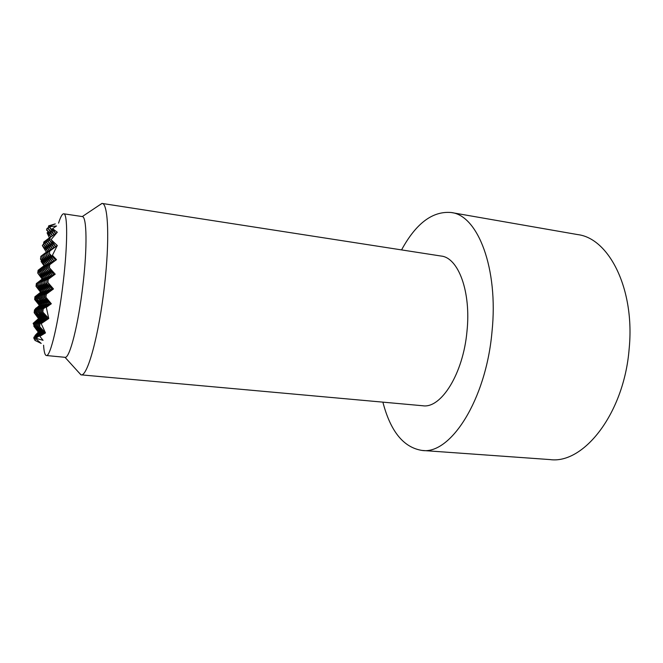 <?xml version="1.0" encoding="UTF-8"?>
<svg xmlns="http://www.w3.org/2000/svg" width="663" height="663" viewBox="0 0 663 663"><rect width="100%" height="100%" fill="white"/><g stroke="black" fill="none" stroke-linecap="round" stroke-linejoin="round"><path stroke-width="0.99" d="M55.203 274.184L42.175 279.09L37.716 273.04L43.228 278.692L39.192 272.377L44.636 278.162L40.559 271.755L46.078 277.623L41.968 271.126L47.562 277.059L43.41 270.471L49.087 276.488L44.885 269.808L50.645 275.899L46.41 269.12L52.253 275.294L47.976 268.416L53.902 274.673L49.418 267.761L55.203 274.184L48.2 279.372L47.844 282.438L53.471 288.935L46.311 294.165L45.871 297.239L51.333 303.762L46.302 307.359L48.747 318.513L41.172 323.635L45.482 332.901L39.855 336.34L43.07 340.31L36.78 338.561L36.399 339.249L41.205 343.426L34.874 340.359L35.214 337.467L41.04 332.461L33.879 337.235L39.639 332.296L34.957 335.577L38.288 332.138L33.854 326.213L39.639 332.296L38.288 332.138M34.957 339.622L33.979 338.785L33.879 337.235M35.321 335.992L34.957 335.577M33.987 325.143L33.15 323.353L38.529 318.63L34.161 312.704L39.871 318.613L35.736 312.588L41.255 318.596L34.186 323.387L39.871 318.613L38.529 318.63M35.628 308.975L39.382 305.403L34.65 299.51L34.915 296.767L40.625 292.259L36.026 286.317L36.349 283.565L42.175 279.09M48.747 318.513L47.172 318.53L39.987 323.594L45.631 318.547L38.553 323.544L44.131 318.563L37.153 323.494L42.672 318.58L35.785 323.445L41.255 318.596L39.871 318.613L33.15 323.511M41.172 323.635L47.172 318.53L41.255 318.596L36.797 312.513L42.672 318.58L38.462 312.397L44.131 318.563L39.879 312.298L45.631 318.547L41.33 312.19L47.172 318.53L42.83 312.082L48.681 318.431M36.026 286.317L41.661 291.993L40.625 292.259M37.609 285.794L43.054 291.629L41.661 291.993L37.335 285.886L37.658 283.101L43.228 278.692L36.349 283.565M38.96 285.355L44.471 291.264L43.054 291.629L38.669 285.446L39.009 282.629L44.636 278.162L37.94 283.002M40.344 284.899L45.938 290.883L44.471 291.264L40.053 284.991L40.385 282.14L46.078 277.623L39.291 282.529M41.761 284.427L47.438 290.493L45.938 290.883L41.462 284.526L41.802 281.634L47.562 277.059L40.675 282.032M43.219 283.955L48.979 290.096L47.438 290.493L42.913 284.054L43.261 281.12L49.087 276.488L42.1 281.526M44.719 283.457L50.562 289.69L48.979 290.096L44.404 283.565L44.752 280.59L50.645 275.899L43.567 281.013M46.261 282.952L52.186 289.267L50.562 289.69L45.938 283.06L46.294 280.043L52.253 275.294L45.067 280.482M53.471 288.935L52.186 289.267L44.902 294.48L50.562 289.69L43.377 294.828L48.979 290.096L41.893 295.168L47.438 290.493L40.451 295.499L45.938 290.883L39.051 295.822L44.471 291.264L37.683 296.129L43.054 291.629L36.349 296.436L41.661 291.993L34.915 296.767M46.311 294.165L52.186 289.267L47.844 282.438M41.089 261.504L44.802 265.415L44.065 265.772L41.089 261.504L41.512 260.625M40.775 258.968L46.228 264.711L44.802 265.415L40.493 259.134L40.824 256.357L46.369 252.139L42.341 245.592L47.811 251.277L43.766 244.622L49.294 250.382L45.217 243.628L50.819 249.47L46.7 242.617L52.377 248.526L48.217 241.572L53.985 247.556L49.783 240.503L55.634 246.57L51.076 239.616L57.316 245.55L46.369 252.139M42.167 258.18L47.686 263.99L46.228 264.711L41.877 258.346L42.208 255.537L47.811 251.277L41.106 256.191M43.592 257.368L49.195 263.252L47.686 263.99L43.294 257.542L43.625 254.691L49.294 250.382L42.498 255.363M45.051 256.54L50.736 262.498L49.195 263.252L44.744 256.714L45.084 253.821L50.819 249.47L43.932 254.509M46.559 255.678L52.319 261.719L50.736 262.498L46.236 255.86L46.584 252.934L52.377 248.526L45.391 253.639M48.101 254.799L53.943 260.924L52.319 261.719L47.777 254.99L48.126 252.023L53.985 247.556L46.899 252.744M49.684 253.896L55.617 260.103L53.943 260.924L49.352 254.086L49.708 251.086L55.634 246.57L48.449 251.832M56.521 259.656L49.601 264.794L55.617 260.103L52.427 255.33L56.521 259.656L48.333 265.399L53.943 260.924L46.758 266.145L52.319 261.719L45.233 266.874L50.736 262.498L43.75 267.579L49.195 263.252L42.308 268.266L47.686 263.99L40.899 268.938L46.228 264.711L38.114 270.264L44.065 265.772M52.543 228.652L57.308 232.241L55.651 233.417L52.543 228.652L56.521 225.984L49.974 226.688L49.882 227.484L55.651 233.417L54.018 234.569L49.882 227.484M57.308 232.241L46.725 239.948L52.435 235.696L48.341 228.71L54.018 234.569L50.894 236.79L46.833 229.912L52.435 235.696L45.25 240.992L50.894 236.79L49.402 237.851L47.081 232.846L50.894 236.79L43.808 242.012L49.402 237.851M42.382 245.426L43.576 243.976M57.316 245.55L50.04 250.887M48.2 279.372L53.902 274.673L46.617 279.935M51.333 303.762L50.471 303.878L45.871 297.239M46.302 307.359L50.471 303.878L42.871 309.082L48.871 304.102L44.545 297.513L50.471 303.878L47.305 304.317L43.029 297.82L48.871 304.102L41.379 309.231L47.305 304.317L45.788 304.524L41.554 298.118L47.305 304.317L39.929 309.372L45.788 304.524L44.305 304.723L40.111 298.408L45.788 304.524L38.512 309.513L44.305 304.723L42.863 304.922L38.711 298.69L44.305 304.723L37.136 309.654L42.863 304.922L41.462 305.113L37.07 299.021L42.863 304.922L35.794 309.787L41.462 305.113L40.095 305.303L35.744 299.286L41.462 305.113L34.493 309.911L39.382 305.403M34.65 299.51L40.095 305.303L35.529 308.552M45.457 332.975L39.639 332.296L35.172 326.304L41.04 332.461L36.805 326.403L42.473 332.627L35.214 337.467M39.855 336.34L43.957 332.801L36.581 337.707L42.473 332.627L37.907 326.478L43.957 332.801L39.639 326.586L45.399 332.901M34.725 299.494L35.048 296.734M37.716 273.04L38.114 270.264M37.857 272.974L38.189 270.222M40.824 256.357L40.493 259.134M39.241 269.725L38.918 272.501M37.658 283.101L37.335 285.886M36.075 296.502L35.744 299.286M34.493 309.911L34.161 312.704M34.426 312.679L34.758 309.886M39.192 272.377L39.523 269.584M36.017 299.228L36.349 296.436M57.233 232.299L51.051 239.633M49.708 251.086L49.352 254.086M48.001 265.556L47.645 268.565M46.294 280.043L45.938 283.06M44.578 294.554L44.23 297.571M42.871 309.082L42.515 312.107M49.601 264.794L49.244 267.844M49.692 264.752L49.418 267.761M47.869 279.488L47.512 282.546M46.137 294.198L45.78 297.264M47.976 268.416L48.333 265.399M44.545 297.513L44.902 294.48M42.83 312.082L43.186 309.057M57.242 245.608L52.427 255.33M41.33 312.19L41.686 309.207M49.783 240.503L50.131 237.528M46.41 269.12L46.758 266.145M43.029 297.82L43.377 294.828M41.379 309.231L41.023 312.215M49.808 237.768L49.452 240.727M48.126 252.023L47.777 254.99M46.443 266.294L46.087 269.269M44.752 280.59L44.404 283.565M43.07 294.902L42.714 297.878M36.78 338.561L36.871 337.757M39.879 312.298L40.228 309.348M48.217 241.572L48.565 238.647M44.885 269.808L45.233 266.874M41.554 298.118L41.893 295.168M36.581 337.707L36.399 339.249M39.929 309.372L39.581 312.314M48.341 228.71L48.672 225.843L55.278 223.879L49.733 226.216L49.974 226.688M49.733 226.216L49.559 227.74M48.242 238.871L47.902 241.788M46.584 252.934L46.236 255.86M44.927 267.015L44.578 269.949M43.261 281.12L42.913 284.054M41.595 295.242L41.247 298.176M35.156 340.409L35.495 337.517M38.462 312.397L38.802 309.488M46.7 242.617L47.04 239.724M43.41 270.471L43.75 267.579M40.111 298.408L40.451 295.499M38.512 309.513L38.172 312.414M48.018 228.967L48.672 225.843M46.725 239.948L46.385 242.832M45.084 253.821L44.744 256.714M43.443 267.719L43.103 270.612M41.802 281.634L41.462 284.526M40.161 295.565L39.821 298.466M33.979 338.785L34.153 337.285M37.078 312.497L37.418 309.621M46.833 229.912L47.007 228.42L48.167 227.765M45.217 243.628L45.548 240.777M41.968 271.126L42.308 268.266M38.711 298.69L39.051 295.822M37.136 309.654L36.797 312.513M46.526 230.152L47.007 228.42M45.25 240.992L44.91 243.835M43.625 254.691L43.294 257.542M42.009 268.407L41.67 271.258M40.385 282.14L40.053 284.991M38.761 295.889L38.429 298.748M35.736 312.588L36.075 309.754M47.081 232.846L47.893 232.241M43.766 244.622L44.098 241.804M40.559 271.755L40.899 268.938M37.352 298.963L37.683 296.129M35.794 309.787L35.462 312.613M43.808 242.012L43.476 244.821M42.208 255.537L41.877 258.346M40.609 269.07L40.277 271.888M39.009 282.629L38.669 285.446M37.401 296.195L37.07 299.021M39.639 326.586L39.987 323.594M38.255 323.527L37.907 326.478M36.805 326.403L37.153 323.494M35.512 323.436L35.172 326.304M34.128 326.237L34.459 323.395M36.291 286.225L36.622 283.474M34.186 323.387L33.854 326.213M36.863 323.486L36.523 326.387M35.446 326.32L35.785 323.445M39.689 323.585L39.332 326.569M38.205 326.494L38.553 323.544M98.762 205.547L102.085 203.433C108.243 203.077 109.818 240.387 104.422 286.267C98.911 335.412 87.334 377.081 81.052 374.844L78.342 371.984M102.085 203.433L441.16 256.051C458.315 257.634 471.219 291.712 466.976 331.351C463.205 373.866 441.003 408.764 422.795 405.756L81.052 374.844M58.568 223.116C60.557 216.826 62.289 213.718 63.739 213.801L82.295 216.569C86.787 216.403 87.408 247.158 82.991 284.485C78.458 324.439 69.623 358.857 65.032 357.316L46.352 355.517C44.927 355.244 43.998 351.813 43.584 345.224M63.739 213.801C67.684 213.362 67.725 244.291 63.234 282.04C58.601 322.425 50.305 357.2 46.352 355.517M401.563 249.901C416.008 223.365 432.558 210.9 451.213 212.516L577.722 234.594C609.073 238.307 635.171 289.283 629.129 349.103C624.016 413.472 583.68 464.249 550.116 459.592L422.024 450.434C403.535 447.492 390.49 431.389 382.882 402.151M451.213 212.516C477.642 215.202 498.692 268.233 491.987 331.89C485.954 400.386 450.185 454.926 422.024 450.434M82.295 216.569L101.953 203.417M65.032 357.316L80.919 374.827"/></g></svg>
